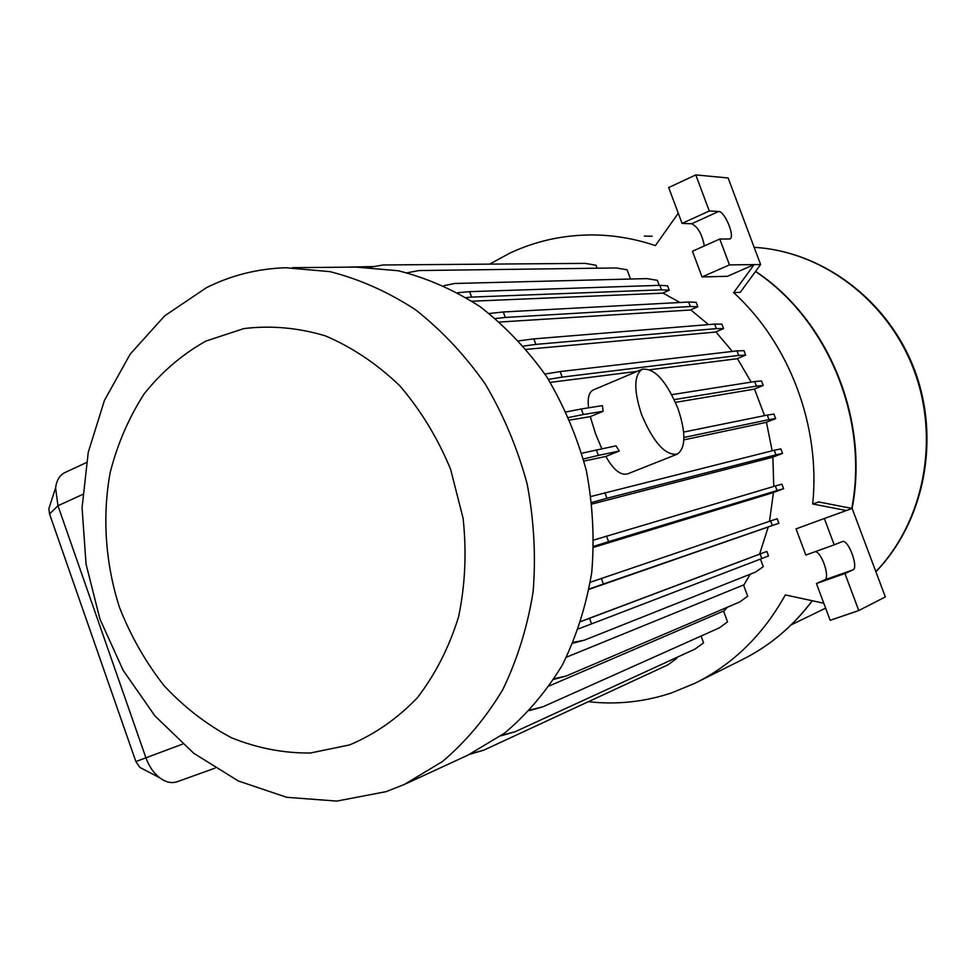 <?xml version="1.0" encoding="UTF-8"?>
<svg xmlns="http://www.w3.org/2000/svg" width="976" height="976" viewBox="0 0 976 976"><rect width="100%" height="100%" fill="white"/><g stroke="black" fill="none" stroke-linecap="round" stroke-linejoin="round"><path stroke-width="1.46" d="M678.271 213.219L655.384 245.61C634.473 238.571 613.367 235.021 592.066 234.935C563.067 234.984 535.69 241.035 509.936 253.089L489.635 264.13M588.345 701.707C616.515 704.879 644.184 701.964 671.378 692.984L695.095 683.212C733.074 664.29 763.147 634.864 785.314 594.909L823.781 603.229M641.671 414.776C653.481 442.604 665.364 455.719 677.307 454.145C685.835 447.911 686.043 432.685 677.93 408.444C666.23 380.652 654.274 367.623 642.062 369.318C633.827 375.455 633.705 390.607 641.671 414.776M569.838 420.058L590.273 416.63L595.531 433.759L601.814 448.716M581.781 453.23L615.99 445.837L619.272 451.022L605.84 456.451C613.66 470.237 621.053 475.995 628.044 473.714L676.966 454.279M386.167 791.634L336.842 801.089L286.761 797.307L238.351 780.983L193.76 753.289L154.855 715.811L123.171 670.378L99.942 619.065L86.047 564.079L82.069 507.715L88.243 452.339L104.456 400.343L130.235 354.081L164.688 315.834L206.509 287.664C231.214 275.305 257.627 268.668 285.736 267.753L329.949 271.633C359.595 279.16 388.119 291.873 415.532 309.758C441.762 330.425 465.064 355.276 485.426 384.288C503.64 415.227 517.548 448.435 527.138 483.913C533.994 520.013 535.995 555.978 533.116 591.81C527.479 626.848 517.378 659.422 502.823 689.556C485.987 717.689 465.894 741.662 442.531 761.475L404.479 784.411L386.167 791.634M349.53 744.944L310.368 753.021C283.491 753.24 257.213 748.153 231.507 737.783C206.705 724.619 184.232 707.258 164.078 685.701C145.668 662.192 130.821 636.132 119.523 607.536C105.384 563.555 102.102 516.841 110.166 472.567C117.547 443.751 128.942 417.435 144.338 393.621C161.833 371.807 182.329 354.3 205.838 341.1L243.78 328.607C270.657 325.276 297.79 327.668 325.179 335.793C352.068 347.2 376.919 363.841 399.721 385.703C420.717 410.176 437.675 438.029 450.595 469.261L463.088 518.232C466.735 551.965 465.247 584.795 458.61 616.734C449.143 647.295 435.381 674.318 417.325 697.816C397.256 718.678 374.662 734.391 349.53 744.944M65.636 472.238L64.367 472.823C59.451 475.568 56.523 480.595 55.595 487.915L57.95 505.739L145.875 757.681C148.962 766.221 153.513 772.882 159.515 777.665C165.639 782.24 171.495 783.606 177.095 781.764L214.964 768.161L177.095 781.764M142.35 768.734L139.91 767.453L135.871 761.561L49.544 513.962L48.861 508.691L49.8 505.775M471.432 753.509L483.791 750.154L667.987 664.815L676.588 658.519L676.283 657.678M483.791 750.154L469.92 754.228M501.737 735.257L515.072 731.756L695.193 648.979L703.562 642.818L701.061 636.035M515.072 731.756L500.944 735.831M530.066 709.979L542.876 706.831L719.373 627.849L727.547 621.871L723.558 611.074L549.5 685.835M542.876 706.831L529.492 710.589M554.283 678.674L566.214 676.014L739.698 601.972L747.689 596.238L743.517 584.978L566.483 657.165M566.214 676.014L553.807 679.394M573.302 642.33L584.185 640.232L755.4 572.143L763.269 566.702L760.438 559.077M584.185 640.232L572.924 643.221M580.964 621.553L760.145 553.99L761.841 558.54L768.527 555.93L766.855 551.428L581.025 621.395M760.145 553.99L766.855 551.428M589.528 618.345L591.554 623.884L761.841 558.54M590.346 582.245L770.576 520.94L772.272 525.503L778.872 523.258L589.114 589.333M770.576 520.94L777.189 518.744L778.872 523.258M601.338 578.451L603.375 584.014L772.272 525.503M593.908 539.996L775.347 485.975L777.055 490.538L783.606 488.695L772.919 492.734L593.75 547.316M775.347 485.975L781.922 484.169L783.606 488.695M606.535 536.08L608.585 541.656L777.055 490.538M591.102 496.442L774.249 450.278L775.957 454.853L782.532 453.401L772.345 457.341L592.054 504.031M774.249 450.278L780.849 448.887L782.532 453.401M604.864 492.709L606.913 498.285L775.957 454.853M683.651 432.075L767.295 415.068L768.99 419.631L775.664 418.594L765.94 422.437L683.871 439.871M767.295 415.068L773.968 414.08L775.664 418.594M671.769 394.67L754.704 381.555L756.412 386.118L763.208 385.459L753.984 389.204L675.477 402.356M754.704 381.555L761.524 380.957L763.208 385.459M596.336 449.826L598.386 455.402L619.272 451.022M674.233 399.611L756.412 386.118M683.932 437.468L768.99 419.631M583.294 414.532L603.131 411.274L602.387 405.638L581.245 408.981L583.294 414.532L568.703 417.472M544.925 374.04L560.163 371.575L736.953 350.896L738.649 355.435L745.64 355.13L736.929 358.753L650.077 369.745M736.953 350.896L743.956 350.64L745.64 355.13M560.163 371.575L562.188 377.102L738.649 355.435M518.854 340.856L533.86 338.879L714.664 324.093L716.36 328.619L723.57 328.619L715.432 332.072L526.357 349.359M714.664 324.093L721.898 324.142L723.57 328.619M533.86 338.879L535.873 344.394L716.36 328.619M489.257 313.491L503.311 311.978L688.653 302.023L690.325 306.525L697.791 306.769L690.313 310.002L499.566 322.043M688.653 302.023L696.144 302.316L697.791 306.769M503.311 311.978L505.312 317.444L690.325 306.525M457.854 292.715L469.639 291.665L471.628 297.082L661.472 289.811L669.231 290.238L662.558 293.178L472.067 301.206M469.639 291.665L659.813 285.334L661.472 289.811M659.813 285.334L667.584 285.822L669.231 290.238M443.921 285.687L454.621 283.479L646.929 278.611L657.36 280.332L659.227 285.358M407.248 272.768L419.192 270.547L616.405 267.961L627.092 269.791L630.508 279.026M370.099 267.253L383.056 264.972L585.1 263.374L596.043 265.24L597.141 268.205M344.931 267.192L374.247 266.521M466.296 297.582L471.628 297.082M495.491 318.542L505.312 317.444M523.539 346.065L535.873 344.394M548.414 379.396L562.188 377.102M566.19 411.933L581.245 408.981M603.131 411.274L590.273 416.63M583.416 458.976L598.386 455.402M591.871 502.457L606.913 498.285M593.774 546.328L608.585 541.656M589.175 588.992L603.375 584.014M578.512 628.849L591.554 623.884M292.556 267.68L355.679 267.082L398.159 270.742C426.597 277.843 453.913 289.823 480.131 306.684C505.19 326.155 527.406 349.554 546.792 376.882C564.116 406.016 577.304 437.297 586.356 470.713C592.798 504.726 594.591 538.642 591.737 572.448C586.247 605.535 576.474 636.34 562.457 664.876C546.243 691.545 526.918 714.334 504.458 733.22L467.858 755.18L405.979 783.716M583.977 461.087L605.84 456.451M593.859 389.705L593.213 389.973C588.894 392.279 587.357 398.232 588.613 407.809M637.206 371.368L550.281 382.372M844.923 573.51L852.878 569.935C859.039 567.922 848.181 538.752 842.337 541.57L834.199 544.852L824.342 518.5L852.133 508.447L885.342 596.934L858.782 610.549L844.923 573.51L816.436 583.526L824.647 579.854C830.405 578.085 821.89 552.294 815.35 551.623M824.342 518.5L796.05 528.882L805.81 555.051L834.199 544.852M858.782 610.549L830.161 620.309L816.436 583.526M702.049 276.94L729.45 264.886L719.776 239.022L729.889 239.01C735.379 236.985 724.814 211.145 718.641 211.487L709.284 210.987L695.79 174.911L728.133 177.974L760.609 264.533L754.131 264.606L727.388 276.306L702.049 276.94L692.46 251.247L719.776 239.022M704.343 245.928C702.11 234.24 697.889 226.847 691.667 223.76L682.065 223.394L709.284 210.987M682.065 223.394L668.694 187.563L695.79 174.911M846.363 510.533L812.691 503.97C820.743 426.317 789.511 343.503 733.659 292.629L754.131 264.606L729.45 264.886M662.899 293.02L679.918 302.487M690.715 309.831L708.491 324.605M715.859 331.889L732.354 351.433M737.392 358.558L751.178 382.116M754.472 389.009L764.55 415.617M766.453 422.242L772.138 450.802M772.87 457.146L773.773 486.438M773.456 492.526L769.491 521.306M768.161 527.211L759.633 554.063M750.227 574.193L743.663 585.38M727.327 607.255L723.655 611.33M755.607 271.377C828.368 319.579 869.457 419.473 852.109 508.447L818.693 501.957L812.691 503.97M733.659 292.629L740.259 292.324L760.609 264.533M875.85 571.655C924.004 521.404 940.169 439.066 913.743 369.514C887.355 299.913 821.829 251.161 754.167 247.343C822.67 251.222 888.245 300.303 914.463 369.709C940.718 439.09 924.553 521.245 875.899 571.765M644.319 236.058L652.163 236.253M755.509 271.511C827.843 319.616 868.957 419.521 851.767 508.374M812.227 600.728C792.78 626.543 769.283 646.283 741.736 659.91C769.356 646.234 792.89 626.507 812.349 600.752M135.871 761.561L182.658 744.09M49.544 513.962L57.95 505.739L82.606 494.466M824.647 579.854L852.878 569.935M691.667 223.76L718.641 211.487M791.231 624.847L825.623 608.146M139.91 767.453L159.515 777.665M48.861 508.691L55.595 487.915M64.367 472.823L86.303 462.612M593.213 389.973L642.062 369.318M697.035 682.236L741.736 659.91"/></g></svg>
